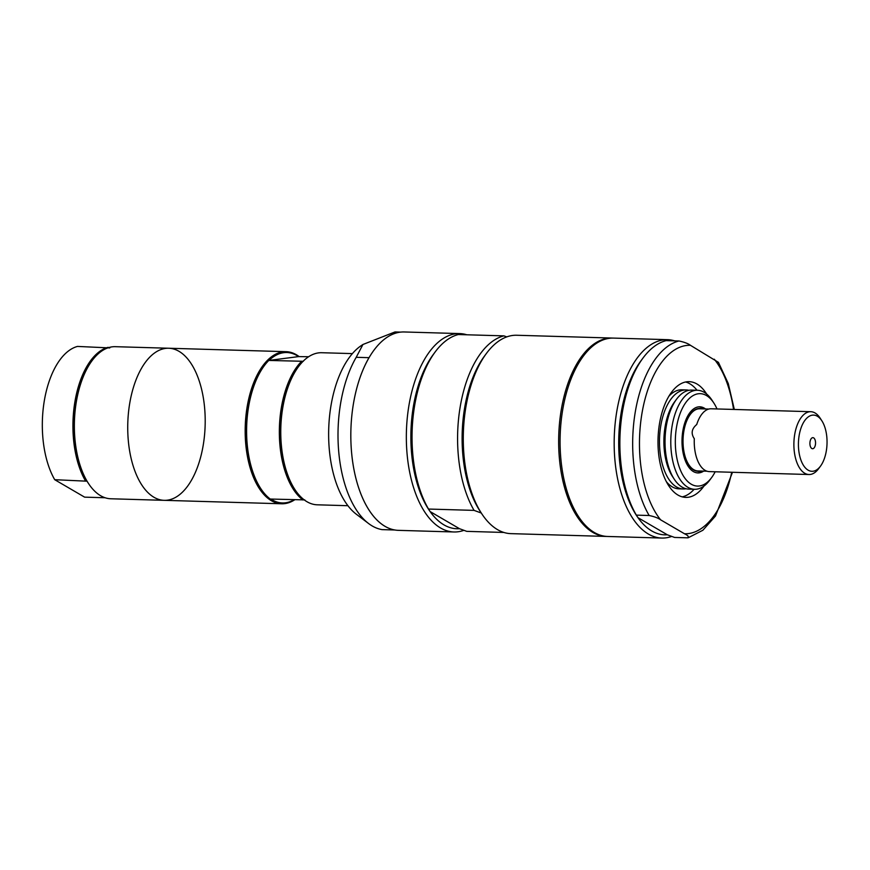 <?xml version="1.0" encoding="UTF-8"?>
<svg xmlns="http://www.w3.org/2000/svg" width="870" height="870" viewBox="0 0 870 870"><rect width="100%" height="100%" fill="white"/><g stroke="black" fill="none" stroke-linecap="round" stroke-linejoin="round"><path stroke-width="1.3" d="M105.118 497.749L84.618 497.151L54.712 479.696A76.081 38.682 -88.3 0 1 44.381 400.385A76.081 38.682 -88.3 0 1 77.484 346.423L109.805 347.924M718.435 362.366L690.443 345.303C688.105 343.552 684.288 342.117 678.991 340.986L666.181 340.616A99.234 50.46 -88.3 0 0 642.941 358.114A99.234 50.46 -88.3 0 0 636.351 515.127L649.161 515.508C654.457 516.628 658.275 518.063 660.613 519.825L684.483 533.756C688.224 535.55 689.203 536.91 687.387 537.823L674.576 537.442L667.301 534.778A95.928 48.774 -88.3 0 1 637.938 517.639L636.351 515.127M667.301 534.778L637.938 517.639M688.192 537.758L687.387 537.823M506.764 336.886L503.904 335.863L458.349 334.537A99.234 50.46 -88.3 0 0 435.109 352.035A99.234 50.46 -88.3 0 0 428.518 509.048L474.074 510.385L481.36 513.05M503.85 532.451L466.755 531.363L459.469 528.688A95.928 48.774 -88.3 0 1 430.106 511.56L428.518 509.048M459.469 528.688L430.106 511.56M463.884 530.341A99.234 50.46 -88.3 0 1 453.955 531.972A99.234 50.46 -88.3 0 1 406.421 431.313A99.234 50.46 -88.3 0 1 459.762 333.591A99.234 50.46 -88.3 0 1 466.798 334.776M429.356 510.483L428.649 509.407A95.928 48.774 -88.3 0 1 433.173 354.645L435.109 352.035M362.942 344.487L361.213 345.64A89.686 45.599 -88.3 0 0 328.708 429.03A89.686 45.599 -88.3 0 0 356.287 514.192L368.608 523.533A99.234 50.46 -88.3 0 0 382.071 529.623L394.882 529.993A99.234 50.46 -88.3 0 1 352.828 462.883A99.234 50.46 -88.3 0 1 369.021 357.679L356.211 357.309L362.942 344.487L394.991 331.948L400.668 332.112M368.608 523.533A99.234 50.46 -88.3 0 1 356.211 357.309M269.134 360.289A75.255 38.269 -88.3 0 1 298.595 356.602L268.786 360.441L303.293 361.289M298.595 356.602L308.632 356.733M294.147 499.739A75.255 38.269 -88.3 0 1 270.885 499.054M260.478 488.124A75.255 38.269 -88.3 0 1 260.25 487.787L260.695 488.472A76.081 38.682 -88.3 0 0 270.276 499.043L304.794 499.891M260.25 487.787A75.255 38.269 -88.3 0 1 263.806 366.379A75.255 38.269 -88.3 0 1 264.045 366.053M260.695 488.472A76.081 38.682 -88.3 0 1 264.284 365.726A76.081 38.682 -88.3 0 1 268.786 360.441M54.712 479.696L87.033 481.197A75.255 38.269 -88.3 0 1 91.557 361.344A75.255 38.269 -88.3 0 1 91.796 361.017M88.229 483.089A75.255 38.269 -88.3 0 1 88.011 482.752A75.255 38.269 -88.3 0 1 87.033 481.197M85.314 480.588A76.081 38.682 -88.3 0 1 74.994 401.277A76.081 38.682 -88.3 0 1 108.097 347.326M820.508 466.124L818.572 468.734A31.429 15.975 -88.3 0 1 808.969 474.52L709.322 471.605A31.429 15.975 -88.3 0 1 694.303 438.697C690.823 433.543 691.628 428.812 696.729 424.506A31.429 15.975 -88.3 0 1 711.16 408.78L810.807 411.706A31.429 15.975 -88.3 0 1 820.062 418.035L821.835 420.765A28.112 14.301 -88.3 0 1 826.282 451.106A28.112 14.301 -88.3 0 1 820.508 466.124A28.112 14.301 -88.3 0 1 801.574 461.709A28.112 14.301 -88.3 0 1 802.673 424.06A28.112 14.301 -88.3 0 1 821.835 420.765M707.016 471.203L697.947 470.942A31.092 15.812 -88.3 0 1 683.048 439.404A31.092 15.812 -88.3 0 1 699.763 408.78L708.832 409.052M810.057 441.634A5.535 2.817 -88.3 0 1 811.928 437.958A5.535 2.817 -88.3 0 1 815.549 443.276A5.535 2.817 -88.3 0 1 811.623 448.376A5.535 2.817 -88.3 0 1 810.057 441.634M808.969 474.52A31.429 15.975 -88.3 0 1 793.908 442.645A31.429 15.975 -88.3 0 1 810.807 411.706M700.252 471.007A31.429 15.975 -88.3 0 1 682.885 439.393A31.429 15.975 -88.3 0 1 702.068 408.846M702.253 471.072A33.082 16.824 -88.3 0 1 697.174 472.878M699.11 406.812A33.082 16.824 -88.3 0 1 704.069 408.911M703.678 471.105A33.082 16.824 -88.3 0 1 697.881 472.921A33.082 16.824 -88.3 0 1 682.036 439.372A33.082 16.824 -88.3 0 1 699.817 406.801A33.082 16.824 -88.3 0 1 705.494 408.954M715.162 471.779A46.23 23.501 -88.3 0 1 711.638 477.554A46.23 23.501 -88.3 0 1 680.503 470.311A46.23 23.501 -88.3 0 1 682.319 408.4A46.23 23.501 -88.3 0 1 713.813 402.984A46.23 23.501 -88.3 0 1 717 408.954M711.638 477.554L709.702 480.175A49.536 25.186 -88.3 0 1 694.554 489.288A49.536 25.186 -88.3 0 1 670.824 439.046A49.536 25.186 -88.3 0 1 697.457 390.271A49.536 25.186 -88.3 0 1 712.041 400.254L713.813 402.984M694.554 489.288L688.79 489.125A49.536 25.186 -88.3 0 1 674.207 479.131A49.536 25.186 -88.3 0 1 676.545 399.221A49.536 25.186 -88.3 0 1 691.683 390.097L697.457 390.271M674.207 479.131L672.466 476.477A46.306 23.544 -88.3 0 1 674.652 401.766L676.545 399.221M686.028 488.744A49.536 25.186 -88.3 0 1 683.244 488.962A49.536 25.186 -88.3 0 1 659.514 438.708A49.536 25.186 -88.3 0 1 686.136 389.934A49.536 25.186 -88.3 0 1 688.899 390.315M683.244 488.962L678.894 488.831A49.536 25.186 -88.3 0 1 666.376 481.675M668.878 396.22A49.536 25.186 -88.3 0 1 681.797 389.803L686.136 389.934M694.119 489.277A57.888 29.439 -88.3 0 1 682.221 496.857M685.582 381.984A57.888 29.439 -88.3 0 1 697.022 390.249M703.961 486.069A57.888 29.439 -88.3 0 1 685.767 497.39A57.888 29.439 -88.3 0 1 658.046 438.665A57.888 29.439 -88.3 0 1 689.16 381.669A57.888 29.439 -88.3 0 1 706.647 394.034M637.188 516.562L636.481 515.486A95.928 48.774 -88.3 0 1 641.005 360.724L642.941 358.114M671.716 536.42A99.234 50.46 -88.3 0 1 661.787 538.051A99.234 50.46 -88.3 0 1 614.253 437.392A99.234 50.46 -88.3 0 1 667.584 339.67A99.234 50.46 -88.3 0 1 674.631 340.855M661.787 538.051L607.695 536.475A99.234 50.46 -88.3 0 1 560.16 435.805A99.234 50.46 -88.3 0 1 613.491 338.093L667.584 339.67M606.977 536.442A99.234 50.46 -88.3 0 1 606.27 536.431A99.234 50.46 -88.3 0 1 558.736 435.761A99.234 50.46 -88.3 0 1 612.078 338.049A99.234 50.46 -88.3 0 1 612.784 338.082M606.27 536.431L510.897 533.636A99.234 50.46 -88.3 0 1 481.675 513.626A99.234 50.46 -88.3 0 1 486.352 353.524A99.234 50.46 -88.3 0 1 516.693 335.254L612.078 338.049M481.675 513.626L479.892 510.907A95.928 48.774 -88.3 0 1 484.427 356.145L486.352 353.524M474.074 510.385A99.234 50.46 -88.3 0 1 460.273 406.355A99.234 50.46 -88.3 0 1 503.904 335.863M453.955 531.972L398.438 530.352A99.234 50.46 -88.3 0 1 350.904 429.682A99.234 50.46 -88.3 0 1 404.245 331.97L459.762 333.591M347.935 505.709L317.267 504.807A76.081 38.682 -88.3 0 1 294.854 489.462A76.081 38.682 -88.3 0 1 298.453 366.727A76.081 38.682 -88.3 0 1 321.715 352.72L352.383 353.611M294.636 489.125A75.255 38.269 -88.3 0 1 294.419 488.788A75.255 38.269 -88.3 0 1 297.964 367.379A75.255 38.269 -88.3 0 1 298.203 367.053M303.021 500A76.081 38.682 -88.3 0 1 279.346 433.564A76.081 38.682 -88.3 0 1 301.52 361.398M294.756 499.761A76.081 38.682 -88.3 0 1 281.673 503.773A76.081 38.682 -88.3 0 1 245.231 426.594A76.081 38.682 -88.3 0 1 286.121 351.676A76.081 38.682 -88.3 0 1 299.106 356.569M164.234 500.337A76.081 38.682 -88.3 0 1 127.792 423.157A76.081 38.682 -88.3 0 1 168.682 348.239A76.081 38.682 -88.3 0 1 203.134 445.69A76.081 38.682 -88.3 0 1 164.234 500.337A76.081 38.682 -88.3 0 1 127.792 423.157A76.081 38.682 -88.3 0 1 168.682 348.239L115.308 346.684A76.081 38.682 -88.3 0 0 92.046 360.691A76.081 38.682 -88.3 0 0 88.446 483.426A76.081 38.682 -88.3 0 0 110.86 498.771L281.673 503.773M714.313 359.234A94.275 47.937 -88.3 0 1 733.551 409.444M731.713 472.258A94.275 47.937 -88.3 0 1 684.483 533.756M660.613 519.825A94.275 47.937 -88.3 0 1 642.027 413A94.275 47.937 -88.3 0 1 690.443 345.303M649.161 515.508A99.234 50.46 -88.3 0 1 635.361 411.477A99.234 50.46 -88.3 0 1 678.991 340.986M718.402 362.301L728.277 383.55L734.323 409.465M732.486 472.279L715.51 515.997L702.884 530.243L688.203 537.758M263.806 366.379L264.284 365.726M294.419 488.788L294.854 489.462M297.964 367.379L298.453 366.727M286.121 351.676L168.682 348.239M88.011 482.752L88.446 483.426M91.557 361.344L92.046 360.691"/></g></svg>
